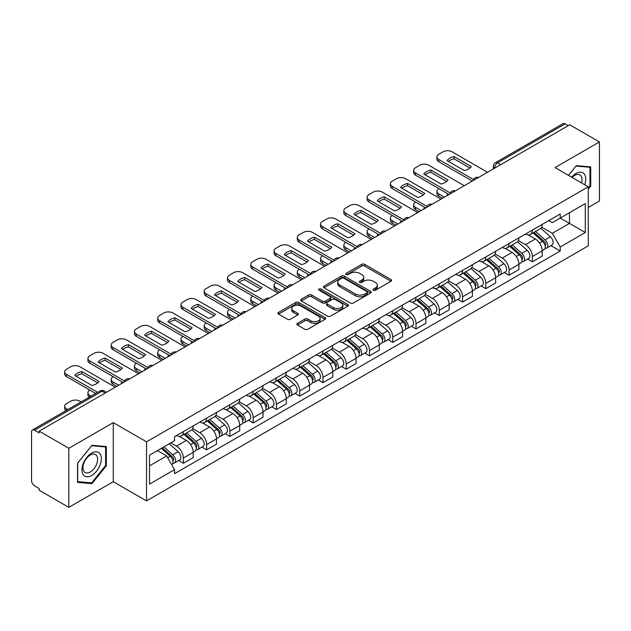 <?xml version="1.0" encoding="UTF-8"?>
<svg xmlns="http://www.w3.org/2000/svg" width="631" height="631" viewBox="0 0 631 631"><rect width="100%" height="100%" fill="white"/><g stroke="black" fill="none" stroke-linecap="round" stroke-linejoin="round"><path stroke-width="0.95" d="M373.402 290.228A1.451 0.836 0 0 0 375.453 290.228L391.007 281.252A2.067 1.199 0 0 0 391.614 280.401A2.067 1.199 0 0 0 391.007 279.557L364.663 264.35A2.067 1.199 0 0 0 361.729 264.35L346.174 273.326A1.451 0.836 0 0 0 345.756 273.917A1.451 0.836 0 0 0 346.174 274.509A1.451 0.836 0 0 0 348.225 274.509L350.237 273.349A6.625 3.825 0 0 1 359.607 273.349L361.808 274.611A6.625 3.825 0 0 1 363.748 277.317A6.625 3.825 0 0 1 361.808 280.022L359.788 281.189A1.451 0.836 0 0 0 359.37 281.781A1.451 0.836 0 0 0 359.788 282.373A1.451 0.836 0 0 0 361.839 282.373L363.85 281.205A6.625 3.825 0 0 1 373.221 281.205L375.421 282.475A6.625 3.825 0 0 1 377.362 285.18A6.625 3.825 0 0 1 375.421 287.886L373.402 289.045A1.451 0.836 0 0 0 372.984 289.637A1.451 0.836 0 0 0 373.402 290.228L373.402 289.045M297.469 323.34A2.067 1.199 0 0 0 296.862 324.184A2.067 1.199 0 0 0 297.469 325.028L304.86 329.295A2.067 1.199 0 0 0 307.786 329.295L325.06 319.325A2.067 1.199 0 0 0 325.667 318.481A2.067 1.199 0 0 0 325.06 317.63L298.715 302.423A2.067 1.199 0 0 0 295.789 302.423L278.516 312.392A2.067 1.199 0 0 0 277.908 313.236A2.067 1.199 0 0 0 278.516 314.08L287.444 319.239A2.067 1.199 0 0 0 290.37 319.239L297.761 314.972A2.067 1.199 0 0 0 298.368 314.128A2.067 1.199 0 0 0 297.761 313.284L293.336 310.72A5.537 3.194 0 0 1 291.711 308.464A5.537 3.194 0 0 1 295.127 305.507A5.537 3.194 0 0 1 301.168 306.201L318.513 316.218A5.537 3.194 0 0 1 320.13 318.481A5.537 3.194 0 0 1 316.715 321.431A5.537 3.194 0 0 1 310.681 320.737L307.786 319.073A2.067 1.199 0 0 0 304.86 319.073L297.469 323.34L297.469 325.028L304.86 320.793L304.86 319.073M146.534 441.826L113.272 422.628L68.834 448.286L39.154 431.154L569.769 124.804L599.45 141.936L555.012 167.594L588.266 186.8L146.534 441.826L146.534 500.896L588.266 245.861L588.266 186.8M350.386 303.014A2.067 1.199 0 0 0 353.313 303.014L370.586 293.036A2.067 1.199 0 0 0 371.194 292.192A2.067 1.199 0 0 0 370.586 291.348L344.242 276.133A2.067 1.199 0 0 0 341.308 276.133L324.034 286.111A2.067 1.199 0 0 0 323.435 286.955A2.067 1.199 0 0 0 324.034 287.799L350.386 303.014M319.57 290.544A1.451 0.836 0 0 1 321.037 290.749L321.037 289.022L347.823 304.489A2.067 1.199 0 0 1 348.43 305.333A2.067 1.199 0 0 1 347.823 306.185L330.549 316.155A2.067 1.199 0 0 1 327.623 316.155L301.271 300.94L301.271 299.252A2.067 1.199 0 0 0 300.671 300.096A2.067 1.199 0 0 0 301.271 300.94M301.271 299.252L308.669 294.985A2.067 1.199 0 0 1 311.596 294.985L322.283 301.153A2.067 1.199 0 0 0 325.21 301.153L330.116 298.321A2.067 1.199 0 0 0 330.715 297.477A2.067 1.199 0 0 0 330.116 296.633L318.986 290.205A1.451 0.836 0 0 1 318.56 289.613A1.451 0.836 0 0 1 319.46 288.84A1.451 0.836 0 0 1 321.037 289.022M68.834 448.286L68.834 507.356L39.154 490.216L39.154 488.497L34.531 485.831A4.22 2.437 -120 0 1 31.55 480.664L31.55 431.927A4.22 2.437 -120 0 1 32.426 429.995L99.982 390.991A4.22 2.437 60 0 1 102.088 391.204L34.531 430.208A4.22 2.437 -120 0 0 32.426 429.995M588.266 207.465L599.45 201.005L599.45 141.936M68.834 507.356L113.272 481.698L146.534 500.896M39.154 431.154L39.154 432.874L34.531 430.208M500.722 164.667L497.591 162.861A4.22 2.437 60 0 0 495.485 162.648L563.041 123.644A4.22 2.437 60 0 1 565.147 123.857L497.591 162.861A4.22 2.437 120 0 0 494.609 168.027L494.609 168.201M568.279 125.664L565.147 123.857M532.343 230.102A9.702 5.6 60 0 1 530.332 234.464L540.175 228.777A9.702 5.6 -120 0 0 542.179 224.423M518.374 240.553L525.481 244.654A9.702 5.6 60 0 1 532.343 256.541L542.179 250.854A9.702 5.6 -120 0 0 535.325 238.975L528.281 234.906M542.179 250.854L542.179 256.107L532.343 261.794L527.619 259.065M530.332 234.464A9.702 5.6 60 0 1 525.552 234.022M532.343 256.541L532.343 261.794M509.075 243.534A9.702 5.6 60 0 1 507.064 247.896L516.907 242.209A9.702 5.6 -120 0 0 518.919 237.855M504.358 272.497L509.075 275.226L518.919 269.54L518.919 264.286A9.702 5.6 -120 0 0 512.057 252.408L505.013 248.338M507.064 247.896A9.702 5.6 60 0 1 502.292 247.455M495.106 253.985L502.213 258.087A9.702 5.6 60 0 1 509.075 269.973L509.075 275.226M485.807 256.967A9.702 5.6 60 0 1 483.803 261.321L493.647 255.642A9.702 5.6 -120 0 0 495.65 251.288M481.09 285.93L485.807 288.659L495.65 282.972L495.65 277.719A9.702 5.6 -120 0 0 488.796 265.84L481.745 261.77M483.803 261.321A9.702 5.6 60 0 1 479.024 260.887M471.838 267.418L478.953 271.519A9.702 5.6 60 0 1 485.807 283.406L485.807 288.659M462.547 270.399A9.702 5.6 60 0 1 460.535 274.753L470.379 269.074A9.702 5.6 -120 0 0 472.39 264.72M457.83 299.362L462.547 302.083L472.39 296.404L472.39 291.151A9.702 5.6 -120 0 0 465.528 279.273L458.485 275.203M460.535 274.753A9.702 5.6 60 0 1 455.763 274.319M448.578 280.85L455.685 284.952A9.702 5.6 60 0 1 462.547 296.838L462.547 302.083M439.279 283.832A9.702 5.6 60 0 1 437.275 288.186L447.111 282.507A9.702 5.6 -120 0 0 449.122 278.153M434.562 312.795L439.279 315.516L449.122 309.837L449.122 304.584A9.702 5.6 -120 0 0 442.26 292.705L435.216 288.635M437.275 288.186A9.702 5.6 60 0 1 432.495 287.752M425.31 294.283L432.424 298.384A9.702 5.6 60 0 1 439.279 310.263L439.279 315.516M416.018 297.264A9.702 5.6 60 0 1 414.007 301.618L423.851 295.939A9.702 5.6 -120 0 0 425.862 291.585M411.294 326.227L416.018 328.948L425.862 323.269L425.862 318.016A9.702 5.6 -120 0 0 419 306.13L411.956 302.068M414.007 301.618A9.702 5.6 60 0 1 409.227 301.184M402.05 307.715L409.156 311.817A9.702 5.6 60 0 1 416.018 323.695L416.018 328.948M392.75 310.697A9.702 5.6 60 0 1 390.739 315.05L400.582 309.371A9.702 5.6 -120 0 0 402.594 305.018M388.033 339.659L392.75 342.381L402.594 336.702L402.594 331.449A9.702 5.6 -120 0 0 395.732 319.562L388.688 315.5M390.739 315.05A9.702 5.6 60 0 1 385.967 314.617M378.781 321.147L385.888 325.249A9.702 5.6 60 0 1 392.75 337.128L392.75 342.381M369.482 324.129A9.702 5.6 60 0 1 367.479 328.483L377.322 322.804A9.702 5.6 -120 0 0 379.326 318.442M364.765 353.092L369.49 355.813L379.326 350.134L379.326 344.881A9.702 5.6 -120 0 0 372.471 332.994L365.42 328.932M367.479 328.483A9.702 5.6 60 0 1 362.699 328.049M355.513 334.572L362.628 338.681A9.702 5.6 60 0 1 369.49 350.56L369.49 355.813M346.222 337.561A9.702 5.6 60 0 1 344.21 341.915L354.054 336.236A9.702 5.6 -120 0 0 356.065 331.874M341.505 366.524L346.222 369.245L356.065 363.566L356.065 358.313A9.702 5.6 -120 0 0 349.203 346.427L342.16 342.365M344.21 341.915A9.702 5.6 60 0 1 339.439 341.481M332.253 348.004L339.36 352.114A9.702 5.6 60 0 1 346.222 363.992L346.222 369.245M322.954 350.994A9.702 5.6 60 0 1 320.95 355.348L330.794 349.661A9.702 5.6 -120 0 0 332.797 345.307M318.237 379.957L322.954 382.678L332.797 376.999L332.797 371.746A9.702 5.6 -120 0 0 325.943 359.859L318.892 355.789M320.95 355.348A9.702 5.6 60 0 1 316.17 354.906M308.985 361.437L316.099 365.546A9.702 5.6 60 0 1 322.954 377.425L322.954 382.678M299.693 364.426A9.702 5.6 60 0 1 297.682 368.78L307.526 363.093A9.702 5.6 -120 0 0 309.537 358.739M294.969 393.381L299.693 396.11L309.537 390.423L309.537 385.178A9.702 5.6 -120 0 0 302.675 373.292L295.631 369.222M297.682 368.78A9.702 5.6 60 0 1 292.91 368.338M285.725 374.869L292.831 378.979A9.702 5.6 60 0 1 299.693 390.857L299.693 396.11M276.425 377.859A9.702 5.6 60 0 1 274.414 382.212L284.258 376.526A9.702 5.6 -120 0 0 286.269 372.172M271.709 406.814L276.425 409.543L286.269 403.856L286.269 398.603A9.702 5.6 -120 0 0 279.407 386.724L272.363 382.654M274.414 382.212A9.702 5.6 60 0 1 269.642 381.771M262.457 388.302L269.563 392.403A9.702 5.6 60 0 1 276.425 404.29L276.425 409.543M253.165 391.291A9.702 5.6 60 0 1 251.154 395.645L260.997 389.958A9.702 5.6 -120 0 0 263.001 385.604M248.44 420.246L253.165 422.975L263.009 417.288L263.009 412.035A9.702 5.6 -120 0 0 256.147 400.157L249.103 396.087M251.154 395.645A9.702 5.6 60 0 1 246.374 395.203M239.196 401.734L246.303 405.836A9.702 5.6 60 0 1 253.165 417.722L253.165 422.975M229.897 404.716A9.702 5.6 60 0 1 227.886 409.077L237.729 403.39A9.702 5.6 -120 0 0 239.741 399.037M225.18 433.678L229.897 436.407L239.741 430.721L239.741 425.468A9.702 5.6 -120 0 0 232.878 413.589L225.835 409.519M227.886 409.077A9.702 5.6 60 0 1 223.114 408.636M215.928 415.166L223.035 419.268A9.702 5.6 60 0 1 229.897 431.154L229.897 436.407M206.629 418.148A9.702 5.6 60 0 1 204.625 422.51L214.469 416.823A9.702 5.6 -120 0 0 216.472 412.469M201.912 447.111L206.629 449.84L216.472 444.153L216.472 438.9A9.702 5.6 -120 0 0 209.618 427.021L202.567 422.951M204.625 422.51A9.702 5.6 60 0 1 199.846 422.068M192.66 428.599L199.775 432.7A9.702 5.6 60 0 1 206.629 444.587L206.629 449.84M183.369 431.58A9.702 5.6 60 0 1 181.357 435.934L191.201 430.255A9.702 5.6 -120 0 0 193.212 425.901M178.652 460.543L183.369 463.272L193.212 457.585L193.212 452.332A9.702 5.6 -120 0 0 186.35 440.454L179.307 436.384M181.357 435.934A9.702 5.6 60 0 1 176.585 435.5M170.843 442.859L176.506 446.133A9.702 5.6 60 0 1 183.369 458.019L183.369 463.272M548.82 220.59L552.322 222.617L585.284 203.584L569.477 212.71L569.477 223.39L552.322 233.289L541.635 227.121M149.515 465.852L166.663 455.953L174.566 469.638L149.515 484.103L149.515 455.172L174.566 440.706L174.566 436.66L560.225 214.004L560.225 218.05L585.284 232.516L560.225 246.981L552.322 233.289M585.284 203.584L585.284 232.516M174.566 469.638L174.566 473.684L560.225 251.028L560.225 246.981M588.266 189.166L590.726 186.106L590.726 166.915L576.332 165.63L568.492 175.379M113.272 422.628L113.272 481.698M77.558 482.376L91.952 483.661L106.339 465.757L106.339 446.574L91.952 445.289L77.558 463.186L77.558 482.376M166.663 455.953L157.419 450.613M550.887 245.633L560.225 251.028M589.977 185.672L590.726 186.106M90.43 482.786L91.952 483.661M105.598 465.331L106.339 465.757M373.986 290.434L375.421 289.605A6.625 3.825 0 0 0 377.362 286.9L377.362 285.18M363.748 277.317L363.748 279.044A6.625 3.825 0 0 1 361.808 281.749L360.372 282.578M390.983 281.268L364.663 266.069A2.067 1.199 0 0 0 361.729 266.069L346.758 274.714M370.563 293.052L344.242 277.861A2.067 1.199 0 0 0 341.308 277.861L324.066 287.815M366.926 292.784A1.451 0.836 0 0 0 367.352 292.192A1.451 0.836 0 0 0 366.926 291.601L343.8 278.247A1.451 0.836 0 0 0 341.75 278.247L339.628 279.478A6.625 3.825 0 0 0 337.688 282.175A6.625 3.825 0 0 0 339.628 284.881L355.434 294.014A6.625 3.825 0 0 0 364.805 294.014L366.926 292.784L366.926 294.511A1.451 0.836 0 0 0 367.352 293.92L367.352 292.192M337.688 282.175L337.688 283.903A6.625 3.825 0 0 0 339.628 286.608L339.628 284.881M366.926 294.511L364.805 295.734A6.625 3.825 0 0 1 355.434 295.734L339.628 286.608M301.303 300.955L308.669 296.704L308.669 294.985M330.715 297.477L330.715 299.197A2.067 1.199 0 0 1 330.116 300.04L325.21 302.872A2.067 1.199 0 0 1 322.283 302.872L311.596 296.704A2.067 1.199 0 0 0 308.669 296.704M321.037 290.749L347.799 306.201M333.373 307.557A5.537 3.194 0 0 0 339.407 308.251A5.537 3.194 0 0 0 342.822 305.294A5.537 3.194 0 0 0 341.197 303.03L335.093 299.504A2.067 1.199 0 0 0 332.158 299.504L327.26 302.336A2.067 1.199 0 0 0 326.653 303.18A2.067 1.199 0 0 0 327.26 304.024L333.373 307.557L333.373 309.277A5.537 3.194 0 0 0 339.407 309.971A5.537 3.194 0 0 0 342.822 307.013L342.822 305.294M326.653 303.18L326.653 304.899A2.067 1.199 0 0 0 327.26 305.751L327.26 304.024M333.373 309.277L327.26 305.751M320.13 318.481L320.13 320.201A5.537 3.194 0 0 1 316.715 323.151A5.537 3.194 0 0 1 310.681 322.465L307.786 320.793A2.067 1.199 0 0 0 304.86 320.793M291.711 308.464L291.711 310.184A5.537 3.194 0 0 0 293.336 312.448L293.336 310.72M297.761 313.284L297.761 314.972L293.336 312.448M325.06 317.63L325.06 319.325L298.715 304.142A2.067 1.199 0 0 0 295.789 304.142L278.539 314.096M533.014 232.91L542.494 241.373A5.269 3.045 60 0 1 544.151 249.521L542.179 250.657M447.56 195.365L447.048 195.074A13.18 7.611 -0 0 1 448.073 193.938M533.266 233.139L537.722 235.71M438.908 188.645L438.758 188.732A6.326 3.652 -0 0 0 436.904 191.319A6.326 3.652 -0 0 0 438.758 193.898L444.429 197.172M533.968 232.358L544.521 241.776A2.532 1.459 60 0 1 545.31 245.688A2.532 1.459 60 0 1 545.081 245.774M535.545 231.451L545.026 239.906A5.269 3.045 60 0 1 546.683 248.062A5.269 3.045 60 0 1 545.089 248.228M540.83 228.272L550.398 236.806A5.269 3.045 60 0 1 552.054 244.962L546.683 248.062M442.489 198.292L438.758 196.138A6.326 3.652 180 0 1 436.904 193.559L436.904 191.319M469.945 167.996L454.06 158.823A13.18 7.611 180 0 0 448.436 161.433M472.311 181.073L438.758 161.702A6.326 3.652 180 0 1 436.904 159.115L436.904 156.874A6.326 3.652 -0 0 0 438.758 159.462L438.758 161.702M454.06 156.583A13.18 7.611 180 0 0 447.048 160.629L464.321 170.599A13.18 7.611 180 0 0 471.333 166.552L454.06 156.583L454.06 158.823M487.526 172.287L452.033 151.795A6.326 3.652 -0 0 0 443.08 151.795L438.758 154.295A6.326 3.652 -0 0 0 436.904 156.874M473.55 179.543L438.758 159.462M509.745 246.342L519.226 254.806A5.269 3.045 60 0 1 520.883 262.953L518.919 264.089M424.292 208.798L423.787 208.498A13.18 7.611 -0 0 1 424.813 207.37M509.998 246.571L514.462 249.142M415.64 202.078L415.498 202.165A6.326 3.652 -0 0 0 413.644 204.752A6.326 3.652 -0 0 0 415.498 207.331L421.161 210.604M510.708 245.79L521.253 255.208A2.532 1.459 60 0 1 522.05 259.12A2.532 1.459 60 0 1 521.813 259.207M512.285 244.883L521.766 253.339A5.269 3.045 60 0 1 523.414 261.494A5.269 3.045 60 0 1 521.829 261.66M517.57 241.705L527.13 250.239A5.269 3.045 60 0 1 528.786 258.394L523.414 261.494M419.221 211.724L415.498 209.571A6.326 3.652 180 0 1 413.644 206.992L413.644 204.752M486.485 259.775L495.966 268.238A5.269 3.045 60 0 1 497.614 276.386L495.65 277.522M401.024 222.23L400.519 221.931A13.18 7.611 -0 0 1 401.545 220.803M486.738 260.004L491.194 262.575M392.379 215.51L392.23 215.597A6.326 3.652 -0 0 0 390.376 218.184A6.326 3.652 -0 0 0 392.23 220.763L397.893 224.037M487.44 259.223L497.985 268.64A2.532 1.459 60 0 1 498.782 272.553A2.532 1.459 60 0 1 498.553 272.639M489.017 258.316L498.498 266.771A5.269 3.045 60 0 1 500.154 274.927A5.269 3.045 60 0 1 498.561 275.092M494.302 255.137L503.869 263.671A5.269 3.045 60 0 1 505.526 271.827L500.154 274.927M395.96 225.157L392.23 223.003A6.326 3.652 180 0 1 390.376 220.416L390.376 218.184M584.677 184.725A13.708 7.911 120 0 0 584.432 174.203A13.708 7.911 120 0 0 571.647 177.201M581.537 182.911A10.38 5.994 120 0 0 581.033 175.954A10.38 5.994 120 0 0 579.865 174.874A10.38 5.994 120 0 0 572.065 177.445M568.523 175.402L576.04 166.056L589.977 167.294L589.977 185.893L588.266 188.022M589.054 166.765L589.977 167.294M100.045 453.855A13.708 7.911 120 0 0 86.802 457.404A13.708 7.911 120 0 0 83.253 474.749A13.708 7.911 120 0 0 96.496 471.199A13.708 7.911 120 0 0 100.045 453.855M96.646 455.614A10.38 5.994 120 0 0 95.478 454.525A10.38 5.994 120 0 0 85.824 459.376A10.38 5.994 120 0 0 83.939 471.42A10.38 5.994 120 0 0 85.098 472.509A10.38 5.994 120 0 0 94.76 467.658A10.38 5.994 120 0 0 96.646 455.614M91.653 482.896L77.708 481.65L77.708 463.059L91.653 445.707L105.598 446.953L105.598 465.544L91.653 482.896M104.667 446.425L105.598 446.953M446.677 181.428L430.792 172.255A13.18 7.611 180 0 0 425.168 174.858M449.051 194.506L415.498 175.126A6.326 3.652 180 0 1 413.644 172.547L413.644 170.307A6.326 3.652 -0 0 0 415.498 172.894L415.498 175.126M430.792 170.015A13.18 7.611 180 0 0 423.787 174.061L441.061 184.031A13.18 7.611 180 0 0 448.065 179.985L430.792 170.015L430.792 172.255M464.258 185.719L428.764 165.227A6.326 3.652 -0 0 0 419.82 165.227L415.498 167.728A6.326 3.652 -0 0 0 413.644 170.307M450.282 192.976L415.498 172.894M423.417 194.853L407.531 185.688A13.18 7.611 180 0 0 401.908 188.29M425.783 207.938L392.23 188.559A6.326 3.652 180 0 1 390.376 185.979L390.376 183.739A6.326 3.652 -0 0 0 392.23 186.326L392.23 188.559M407.531 183.447A13.18 7.611 180 0 0 400.519 187.494L417.793 197.464A13.18 7.611 180 0 0 424.805 193.417L407.531 183.447L407.531 185.688M440.998 199.151L405.504 178.66A6.326 3.652 -0 0 0 396.552 178.66L392.23 181.16A6.326 3.652 -0 0 0 390.376 183.739M427.021 206.408L392.23 186.326M463.217 273.207L472.698 281.671A5.269 3.045 60 0 1 474.354 289.818L472.382 290.954M377.764 235.663L377.251 235.363A13.18 7.611 -0 0 1 378.284 234.235M463.469 273.428L467.934 276.007M369.111 228.943L368.961 229.029A6.326 3.652 -0 0 0 367.108 231.616A6.326 3.652 -0 0 0 368.961 234.196L374.633 237.469M464.171 272.655L474.725 282.065A2.532 1.459 60 0 1 475.522 285.985A2.532 1.459 60 0 1 475.285 286.072M465.757 271.74L475.23 280.203A5.269 3.045 60 0 1 476.886 288.359A5.269 3.045 60 0 1 475.293 288.525M471.041 268.569L480.601 277.104A5.269 3.045 60 0 1 482.258 285.259L476.886 288.359M372.692 238.589L368.961 236.436A6.326 3.652 180 0 1 367.108 233.849L367.108 231.616M439.957 286.64L449.43 295.095A5.269 3.045 60 0 1 451.086 303.251L449.122 304.387M354.496 249.087L353.991 248.795A13.18 7.611 -0 0 1 355.016 247.667M440.201 286.86L444.666 289.44M345.851 242.375L345.701 242.462A6.326 3.652 -0 0 0 343.848 245.041A6.326 3.652 -0 0 0 345.701 247.628L351.364 250.901M440.911 286.088L451.457 295.497A2.532 1.459 60 0 1 452.253 299.417A2.532 1.459 60 0 1 452.025 299.504M442.489 285.173L451.97 293.636A5.269 3.045 60 0 1 453.626 301.792A5.269 3.045 60 0 1 452.033 301.957M447.773 282.002L457.341 290.536A5.269 3.045 60 0 1 458.989 298.692L453.626 301.792M349.424 252.021L345.701 249.868A6.326 3.652 180 0 1 343.848 247.281L343.848 245.041M416.689 300.072L426.17 308.527A5.269 3.045 60 0 1 427.826 316.683L425.854 317.819M331.236 262.52L330.723 262.228A13.18 7.611 -0 0 1 331.748 261.1M416.941 300.293L421.405 302.872M322.583 255.807L322.433 255.894A6.326 3.652 -0 0 0 320.58 258.473A6.326 3.652 -0 0 0 322.433 261.06L328.104 264.334M417.643 299.52L428.197 308.93A2.532 1.459 60 0 1 428.985 312.842A2.532 1.459 60 0 1 428.757 312.937M419.221 298.605L428.701 307.068A5.269 3.045 60 0 1 430.358 315.224A5.269 3.045 60 0 1 428.764 315.39M424.513 295.434L434.073 303.968A5.269 3.045 60 0 1 435.729 312.124L430.358 315.224M326.164 265.454L322.433 263.301A6.326 3.652 180 0 1 320.58 260.713L320.58 258.473M400.149 208.285L384.263 199.12A13.18 7.611 180 0 0 378.639 201.723M402.523 221.363L368.961 201.991A6.326 3.652 180 0 1 367.108 199.412L367.108 197.172A6.326 3.652 -0 0 0 368.961 199.751L368.961 201.991M384.263 196.88A13.18 7.611 180 0 0 377.251 200.926L394.525 210.896A13.18 7.611 180 0 0 401.537 206.85L384.263 196.88L384.263 199.12M417.73 212.584L382.236 192.092A6.326 3.652 -0 0 0 373.292 192.092L368.961 194.593A6.326 3.652 -0 0 0 367.108 197.172M403.753 219.84L368.961 199.751M376.888 221.718L360.995 212.544A13.18 7.611 180 0 0 355.379 215.155M379.255 234.795L345.701 215.423A6.326 3.652 180 0 1 343.848 212.844L343.848 210.604A6.326 3.652 -0 0 0 345.701 213.183L345.701 215.423M360.995 210.312A13.18 7.611 180 0 0 353.991 214.359L371.265 224.328A13.18 7.611 180 0 0 378.269 220.282L360.995 210.312L360.995 212.544M394.47 226.016L358.976 205.525A6.326 3.652 -0 0 0 350.024 205.525L345.701 208.017A6.326 3.652 -0 0 0 343.848 210.604M380.493 233.273L345.701 213.183M353.62 235.15L337.735 225.977A13.18 7.611 180 0 0 332.111 228.588M355.987 248.228L322.433 228.856A6.326 3.652 180 0 1 320.58 226.277L320.58 224.037A6.326 3.652 -0 0 0 322.433 226.616L322.433 228.856M337.735 223.745A13.18 7.611 180 0 0 330.723 227.791L347.996 237.761A13.18 7.611 180 0 0 355.008 233.715L337.735 223.745L337.735 225.977M371.202 239.449L335.708 218.957A6.326 3.652 -0 0 0 326.763 218.957L322.433 221.449A6.326 3.652 -0 0 0 320.58 224.037M357.225 246.705L322.433 226.616M393.421 313.504L402.901 321.96A5.269 3.045 60 0 1 404.558 330.116L402.594 331.251M307.967 275.952L307.463 275.66A13.18 7.611 -0 0 1 308.488 274.532M393.673 313.725L398.137 316.305M299.323 269.24L299.173 269.327A6.326 3.652 -0 0 0 297.319 271.906A6.326 3.652 -0 0 0 299.173 274.493L304.836 277.766M394.383 312.952L404.928 322.362A2.532 1.459 60 0 1 405.725 326.274A2.532 1.459 60 0 1 405.496 326.369M395.96 312.037L405.441 320.501A5.269 3.045 60 0 1 407.098 328.648A5.269 3.045 60 0 1 405.504 328.822M401.245 308.867L410.805 317.401A5.269 3.045 60 0 1 412.461 325.549L407.098 328.648M302.896 278.878L299.173 276.733A6.326 3.652 180 0 1 297.319 274.146L297.319 271.906M330.352 248.582L314.467 239.409A13.18 7.611 180 0 0 308.851 242.02M332.726 261.66L299.173 242.288A6.326 3.652 180 0 1 297.319 239.709L297.319 237.469A6.326 3.652 -0 0 0 299.173 240.048L299.173 242.288M314.467 237.177A13.18 7.611 180 0 0 307.463 241.223L324.736 251.193A13.18 7.611 180 0 0 331.74 247.147L314.467 237.177L314.467 239.409M347.933 252.881L312.44 232.389A6.326 3.652 -0 0 0 303.495 232.389L299.173 234.882A6.326 3.652 -0 0 0 297.319 237.469M333.965 260.138L299.173 240.048M370.16 326.937L379.641 335.392A5.269 3.045 60 0 1 381.298 343.548L379.326 344.684M284.707 289.384L284.195 289.093A13.18 7.611 -0 0 1 285.22 287.965M370.413 327.158L374.869 329.737M276.055 282.672L275.905 282.759A6.326 3.652 -0 0 0 274.051 285.338A6.326 3.652 -0 0 0 275.905 287.925L281.568 291.191M371.115 326.385L381.66 335.795A2.532 1.459 60 0 1 382.457 339.707A2.532 1.459 60 0 1 382.228 339.801M372.692 325.47L382.173 333.933A5.269 3.045 60 0 1 383.829 342.081A5.269 3.045 60 0 1 382.236 342.254M377.977 322.299L387.544 330.833A5.269 3.045 60 0 1 389.201 338.981L383.829 342.081M279.636 292.311L275.905 290.165A6.326 3.652 180 0 1 274.051 287.578L274.051 285.338M307.092 262.015L291.206 252.842A13.18 7.611 180 0 0 285.583 255.452M309.458 275.092L275.905 255.721A6.326 3.652 180 0 1 274.051 253.141L274.051 250.901A6.326 3.652 -0 0 0 275.905 253.481L275.905 255.721M291.206 250.602A13.18 7.611 180 0 0 284.195 254.648L301.468 264.626A13.18 7.611 180 0 0 308.48 260.579L291.206 250.602L291.206 252.842M324.673 266.314L289.179 245.822A6.326 3.652 -0 0 0 280.227 245.822L275.905 248.314A6.326 3.652 -0 0 0 274.051 250.901M310.697 273.57L275.905 253.481M346.892 340.369L356.373 348.825A5.269 3.045 60 0 1 358.029 356.98L356.065 358.116M261.439 302.817L260.926 302.525A13.18 7.611 -0 0 1 261.96 301.397M347.145 340.59L351.609 343.169M252.786 296.105L252.637 296.191A6.326 3.652 -0 0 0 250.791 298.771A6.326 3.652 -0 0 0 252.637 301.358L258.308 304.623M347.855 339.817L358.4 349.227A2.532 1.459 60 0 1 359.197 353.139A2.532 1.459 60 0 1 358.96 353.234M349.432 338.902L358.913 347.365A5.269 3.045 60 0 1 360.561 355.513A5.269 3.045 60 0 1 358.976 355.687M354.717 335.731L364.276 344.266A5.269 3.045 60 0 1 365.933 352.413L360.561 355.513M256.367 305.743L252.637 303.59A6.326 3.652 180 0 1 250.791 301.011L250.791 298.771M283.824 275.447L267.938 266.274A13.18 7.611 180 0 0 262.315 268.885M286.198 288.525L252.637 269.153A6.326 3.652 180 0 1 250.791 266.566L250.791 264.334A6.326 3.652 -0 0 0 252.637 266.913L252.637 269.153M267.938 264.034A13.18 7.611 180 0 0 260.926 268.08L278.2 278.058A13.18 7.611 180 0 0 285.212 274.012L267.938 264.034L267.938 266.274M301.405 279.746L265.911 259.254A6.326 3.652 -0 0 0 256.967 259.254L252.637 261.747A6.326 3.652 -0 0 0 250.791 264.334M287.428 287.002L252.637 266.913M323.632 353.802L333.113 362.257A5.269 3.045 60 0 1 334.761 370.413L332.797 371.549M238.171 316.249L237.666 315.957A13.18 7.611 -0 0 1 238.692 314.83M323.877 354.023L328.341 356.602M229.526 309.537L229.376 309.624A6.326 3.652 -0 0 0 227.523 312.203A6.326 3.652 -0 0 0 229.376 314.79L235.04 318.056M324.586 353.25L335.132 362.659A2.532 1.459 60 0 1 335.929 366.572A2.532 1.459 60 0 1 335.7 366.666M326.164 352.335L335.645 360.798A5.269 3.045 60 0 1 337.301 368.946A5.269 3.045 60 0 1 335.708 369.119M331.449 349.164L341.016 357.698A5.269 3.045 60 0 1 342.672 365.846L337.301 368.946M233.099 319.176L229.376 317.022A6.326 3.652 180 0 1 227.523 314.443L227.523 312.203M260.564 288.88L244.678 279.707A13.18 7.611 180 0 0 239.054 282.317M262.93 301.957L229.376 282.585A6.326 3.652 180 0 1 227.523 279.998L227.523 277.766A6.326 3.652 -0 0 0 229.376 280.345L229.376 282.585M244.678 277.466A13.18 7.611 180 0 0 237.666 281.513L254.94 291.49A13.18 7.611 180 0 0 261.952 287.444L244.678 277.466L244.678 279.707M278.145 293.178L242.651 272.679A6.326 3.652 -0 0 0 233.699 272.679L229.376 275.179A6.326 3.652 -0 0 0 227.523 277.766M264.168 300.435L229.376 280.345M300.364 367.234L309.845 375.69A5.269 3.045 60 0 1 311.501 383.845L309.529 384.981M214.911 329.682L214.398 329.39A13.18 7.611 -0 0 1 215.431 328.262M300.616 367.455L305.081 370.034M206.258 322.969L206.108 323.056A6.326 3.652 -0 0 0 204.255 325.635A6.326 3.652 -0 0 0 206.108 328.215L211.779 331.488M301.318 366.682L311.872 376.092A2.532 1.459 60 0 1 312.66 380.004A2.532 1.459 60 0 1 312.432 380.099M302.904 365.767L312.377 374.222A5.269 3.045 60 0 1 314.033 382.378A5.269 3.045 60 0 1 312.44 382.552M308.188 362.596L317.748 371.123A5.269 3.045 60 0 1 319.404 379.278L314.033 382.378M209.839 332.608L206.108 330.455A6.326 3.652 180 0 1 204.255 327.875L204.255 325.635M237.295 302.312L221.41 293.139A13.18 7.611 180 0 0 215.786 295.75M239.662 315.39L206.108 296.018A6.326 3.652 180 0 1 204.255 293.431L204.255 291.191A6.326 3.652 -0 0 0 206.108 293.778L206.108 296.018M221.41 290.899A13.18 7.611 180 0 0 214.398 294.945L231.672 304.923A13.18 7.611 180 0 0 238.684 300.877L221.41 290.899L221.41 293.139M254.877 306.603L219.383 286.111A6.326 3.652 -0 0 0 210.439 286.111L206.108 288.612A6.326 3.652 -0 0 0 204.255 291.191M240.9 313.867L206.108 293.778M277.104 380.659L286.577 389.122A5.269 3.045 60 0 1 288.233 397.278L286.269 398.413M191.643 343.114L191.138 342.822A13.18 7.611 -0 0 1 192.163 341.694M277.348 380.887L281.812 383.459M182.998 336.394L182.848 336.481A6.326 3.652 -0 0 0 180.994 339.068A6.326 3.652 -0 0 0 182.848 341.647L188.511 344.92M278.058 380.107L288.604 389.524A2.532 1.459 60 0 1 289.4 393.436A2.532 1.459 60 0 1 289.172 393.531M279.636 379.199L289.116 387.655A5.269 3.045 60 0 1 290.773 395.811A5.269 3.045 60 0 1 289.179 395.984M284.92 376.029L294.488 384.555A5.269 3.045 60 0 1 296.136 392.711L290.773 395.811M186.571 346.04L182.848 343.887A6.326 3.652 180 0 1 180.994 341.308L180.994 339.068M214.035 315.745L198.142 306.571A13.18 7.611 180 0 0 192.526 309.182M216.401 328.822L182.848 309.45A6.326 3.652 180 0 1 180.994 306.863L180.994 304.623A6.326 3.652 -0 0 0 182.848 307.21L182.848 309.45M198.142 304.331A13.18 7.611 180 0 0 191.138 308.378L208.411 318.355A13.18 7.611 180 0 0 215.416 314.309L198.142 304.331L198.142 306.571M231.609 320.035L196.115 299.544A6.326 3.652 -0 0 0 187.17 299.544L182.848 302.044A6.326 3.652 -0 0 0 180.994 304.623M217.64 327.3L182.848 307.21M253.836 394.091L263.316 402.554A5.269 3.045 60 0 1 264.973 410.71L263.001 411.846M168.382 356.547L167.87 356.255A13.18 7.611 -0 0 1 168.895 355.119M254.088 394.32L258.552 396.891M159.73 349.826L159.58 349.913A6.326 3.652 -0 0 0 157.726 352.5A6.326 3.652 -0 0 0 159.58 355.079L165.251 358.353M254.79 393.539L265.343 402.957A2.532 1.459 60 0 1 266.132 406.869A2.532 1.459 60 0 1 265.903 406.963M256.367 392.632L265.848 401.087A5.269 3.045 60 0 1 267.505 409.243A5.269 3.045 60 0 1 265.911 409.409M261.66 389.453L271.22 397.987A5.269 3.045 60 0 1 272.876 406.143L267.505 409.243M163.311 359.473L159.58 357.32A6.326 3.652 180 0 1 157.726 354.74L157.726 352.5M190.767 329.177L174.882 320.004A13.18 7.611 180 0 0 169.258 322.615M193.133 342.254L159.58 322.883A6.326 3.652 180 0 1 157.726 320.296L157.726 318.056A6.326 3.652 -0 0 0 159.58 320.643L159.58 322.883M174.882 317.764A13.18 7.611 180 0 0 167.87 321.81L185.143 331.788A13.18 7.611 180 0 0 192.155 327.734L174.882 317.764L174.882 320.004M208.348 333.468L172.855 312.976A6.326 3.652 -0 0 0 163.902 312.976L159.58 315.476A6.326 3.652 -0 0 0 157.726 318.056M194.372 340.724L159.58 320.643M230.567 407.523L240.048 415.987A5.269 3.045 60 0 1 241.705 424.135L239.741 425.27M145.114 369.979L144.609 369.687A13.18 7.611 -0 0 1 145.635 368.551M230.82 407.752L235.284 410.324M136.47 363.259L136.32 363.346A6.326 3.652 -0 0 0 134.466 365.933A6.326 3.652 -0 0 0 136.32 368.512L141.983 371.785M231.53 406.971L242.075 416.389A2.532 1.459 60 0 1 242.872 420.301A2.532 1.459 60 0 1 242.635 420.388M233.107 406.064L242.588 414.52A5.269 3.045 60 0 1 244.244 422.675A5.269 3.045 60 0 1 242.651 422.841M238.392 402.886L247.951 411.42A5.269 3.045 60 0 1 249.608 419.576L244.244 422.675M140.043 372.905L136.32 370.752A6.326 3.652 180 0 1 134.466 368.173L134.466 365.933M167.499 342.609L151.614 333.436A13.18 7.611 180 0 0 145.99 336.047M169.873 355.687L136.32 336.315A6.326 3.652 180 0 1 134.466 333.728L134.466 331.488A6.326 3.652 -0 0 0 136.32 334.075L136.32 336.315M151.614 331.196A13.18 7.611 180 0 0 144.609 335.242L161.883 345.212A13.18 7.611 180 0 0 168.887 341.166L151.614 331.196L151.614 333.436M185.08 346.9L149.586 326.408A6.326 3.652 -0 0 0 140.642 326.408L136.32 328.909A6.326 3.652 -0 0 0 134.466 331.488M171.104 354.157L136.32 334.075M207.307 420.956L216.788 429.419A5.269 3.045 60 0 1 218.444 437.567L216.472 438.703M121.846 383.411L121.341 383.112A13.18 7.611 -0 0 1 122.367 381.984M207.56 421.185L212.016 423.756M113.201 376.691L113.052 376.778A6.326 3.652 -0 0 0 111.198 379.365A6.326 3.652 -0 0 0 113.052 381.944L118.715 385.218M208.262 420.404L218.807 429.821A2.532 1.459 60 0 1 219.604 433.734A2.532 1.459 60 0 1 219.375 433.82M209.839 419.497L219.32 427.952A5.269 3.045 60 0 1 220.976 436.108A5.269 3.045 60 0 1 219.383 436.273M215.124 416.318L224.691 424.852A5.269 3.045 60 0 1 226.348 433.008L220.976 436.108M116.782 386.338L113.052 384.184A6.326 3.652 180 0 1 111.198 381.605L111.198 379.365M144.239 356.042L128.353 346.869A13.18 7.611 180 0 0 122.729 349.479M146.605 369.119L113.052 349.74A6.326 3.652 180 0 1 111.198 347.16L111.198 344.92A6.326 3.652 -0 0 0 113.052 347.507L113.052 349.74M128.353 344.629A13.18 7.611 180 0 0 121.341 348.675L138.615 358.645A13.18 7.611 180 0 0 145.627 354.598L128.353 344.629L128.353 346.869M161.82 360.333L126.326 339.841A6.326 3.652 -0 0 0 117.374 339.841L113.052 342.341A6.326 3.652 -0 0 0 111.198 344.92M147.843 367.589L113.052 347.507M184.039 434.388L193.52 442.852A5.269 3.045 60 0 1 195.176 450.999L193.212 452.135M184.291 434.617L188.756 437.188M89.933 390.124L89.783 390.21A6.326 3.652 -0 0 0 87.93 392.797A6.326 3.652 -0 0 0 89.783 395.377L91.085 396.126M184.993 433.836L195.547 443.254A2.532 1.459 60 0 1 196.344 447.166A2.532 1.459 60 0 1 196.107 447.253M186.579 432.929L196.06 441.385A5.269 3.045 60 0 1 197.708 449.54A5.269 3.045 60 0 1 196.115 449.706M191.863 429.75L201.423 438.285A5.269 3.045 60 0 1 203.079 446.44L197.708 449.54M89.192 397.222A6.326 3.652 180 0 1 87.93 395.03L87.93 392.797M120.971 369.474L105.085 360.301A13.18 7.611 180 0 0 99.461 362.904M123.345 382.552L89.783 363.172A6.326 3.652 180 0 1 87.93 360.593L87.93 358.353A6.326 3.652 -0 0 0 89.783 360.94L89.783 363.172M105.085 358.061A13.18 7.611 180 0 0 98.073 362.107L115.347 372.077A13.18 7.611 180 0 0 122.359 368.031L105.085 358.061L105.085 360.301M138.552 373.765L103.058 353.273A6.326 3.652 -0 0 0 94.114 353.273L89.783 355.774A6.326 3.652 -0 0 0 87.93 358.353M124.575 381.021L89.783 360.94M161.355 448.341L170.26 456.284A5.269 3.045 60 0 1 171.908 464.432L171.648 464.582M161.441 448.286L165.488 450.621M81.091 401.9L79.798 401.142A6.326 3.652 -0 0 0 70.846 401.142L66.523 403.643A6.326 3.652 -0 0 0 64.67 406.23A6.326 3.652 -0 0 0 66.523 408.809L67.825 409.558M162.309 447.789L172.279 456.678A2.532 1.459 60 0 1 173.075 460.598A2.532 1.459 60 0 1 172.847 460.685M163.894 446.874L172.791 454.817A5.269 3.045 60 0 1 174.448 462.973A5.269 3.045 60 0 1 172.855 463.138M169.258 443.774L178.163 451.717A5.269 3.045 60 0 1 179.811 459.873L174.448 462.973M65.932 410.655A6.326 3.652 180 0 1 64.67 408.462L64.67 406.23M97.71 382.899L81.817 373.733A13.18 7.611 180 0 0 76.201 376.336M95.707 393.46L66.523 376.604A6.326 3.652 180 0 1 64.67 374.025L64.67 371.785A6.326 3.652 -0 0 0 66.523 374.372L66.523 376.604M81.817 371.493A13.18 7.611 180 0 0 74.813 375.54L92.087 385.509A13.18 7.611 180 0 0 99.091 381.463L81.817 371.493L81.817 373.733M115.292 387.197L79.798 366.706A6.326 3.652 -0 0 0 70.846 366.706L66.523 369.206A6.326 3.652 -0 0 0 64.67 371.785M97.647 392.34L66.523 374.372M494.759 168.114L494.609 168.027A4.22 2.437 0 0 1 493.371 166.308L493.371 168.911M206.629 444.587L216.472 438.9M229.897 431.154L239.741 425.468M253.165 417.722L263.009 412.035M276.425 404.29L286.269 398.603M299.693 390.857L309.537 385.178M322.954 377.425L332.797 371.746M346.222 363.992L356.065 358.313M369.49 350.56L379.326 344.881M392.75 337.128L402.594 331.449M416.018 323.695L425.862 318.016M439.279 310.263L449.122 304.584M462.547 296.838L472.39 291.151M485.807 283.406L495.65 277.719M509.075 269.973L518.919 264.286M183.369 458.019L193.212 452.332M176.506 446.133L186.35 440.454M199.775 432.7L209.618 427.021M223.035 419.268L232.878 413.589M246.303 405.836L256.147 400.157M269.563 392.403L279.407 386.724M292.831 378.979L302.675 373.292M316.099 365.546L325.943 359.859M339.36 352.114L349.203 346.427M362.628 338.681L372.471 332.994M385.888 325.249L395.732 319.562M409.156 311.817L419 306.13M432.424 298.384L442.26 292.705M455.685 284.952L465.528 279.273M478.953 271.519L488.796 265.84M502.213 258.087L512.057 252.408M525.481 244.654L535.325 238.975M478.243 177.65A4.22 2.437 120 0 0 476.381 178.723M454.975 191.083A4.22 2.437 120 0 0 453.113 192.155M431.714 204.515A4.22 2.437 120 0 0 429.845 205.588M408.446 217.947A4.22 2.437 120 0 0 406.585 219.02M385.178 231.372A4.22 2.437 120 0 0 383.317 232.453M361.918 244.804A4.22 2.437 120 0 0 360.056 245.885M338.65 258.237A4.22 2.437 120 0 0 336.788 259.317M315.39 271.669A4.22 2.437 120 0 0 313.528 272.75M292.121 285.102A4.22 2.437 120 0 0 290.26 286.182M268.861 298.534A4.22 2.437 120 0 0 266.992 299.607M245.593 311.966A4.22 2.437 120 0 0 243.732 313.039M222.325 325.399A4.22 2.437 120 0 0 220.464 326.472M199.065 338.831A4.22 2.437 120 0 0 197.203 339.904M175.797 352.264A4.22 2.437 120 0 0 173.935 353.336M152.536 365.696A4.22 2.437 120 0 0 150.675 366.769M129.268 379.128A4.22 2.437 120 0 0 127.407 380.201M105.219 393.01L102.088 391.204A4.22 2.437 120 0 1 104.202 390.991A4.22 4.22 0 0 0 99.982 390.991M375.421 289.605L375.421 287.886M359.788 282.373L359.788 281.189M361.808 281.749L361.808 280.022M346.174 274.509L346.174 273.326M361.729 266.069L361.729 264.35M364.663 266.069L364.663 264.35M391.007 281.252L391.007 279.557M324.034 287.799L324.034 286.111M341.308 277.861L341.308 276.133M344.242 277.861L344.242 276.133M370.586 293.036L370.586 291.348M355.434 295.734L355.434 294.014M364.805 295.734L364.805 294.014M311.596 296.704L311.596 294.985M322.283 302.872L322.283 301.153M325.21 302.872L325.21 301.153M330.116 300.04L330.116 298.321M347.823 306.185L347.823 304.489M307.786 320.793L307.786 319.073M310.681 322.465L310.681 320.737M278.516 314.08L278.516 312.392M295.789 304.142L295.789 302.423M298.715 304.142L298.715 302.423M542.494 241.373L539.537 243.077M545.839 244.528L544.884 245.08M550.398 236.806L545.026 239.906M438.758 196.138L438.758 193.898M519.226 254.806L516.268 256.509M522.571 257.961L521.624 258.505M527.13 250.239L521.766 253.339M415.498 209.571L415.498 207.331M495.966 268.238L493.008 269.942M499.31 271.393L498.356 271.937M503.869 263.671L498.498 266.771M392.23 223.003L392.23 220.763M472.698 281.671L469.74 283.374M476.042 284.826L475.096 285.37M480.601 277.104L475.23 280.203M368.961 236.436L368.961 234.196M449.43 295.095L446.48 296.807M452.774 298.258L451.828 298.802M457.341 290.536L451.97 293.636M345.701 249.868L345.701 247.628M426.17 308.527L423.212 310.239M429.514 311.69L428.559 312.235M434.073 303.968L428.701 307.068M322.433 263.301L322.433 261.06M402.901 321.96L399.951 323.671M406.246 325.123L405.299 325.667M410.805 317.401L405.441 320.501M299.173 276.733L299.173 274.493M379.641 335.392L376.683 337.104M382.985 338.547L382.031 339.099M387.544 330.833L382.173 333.933M275.905 290.165L275.905 287.925M356.373 348.825L353.415 350.536M359.717 351.98L358.771 352.532M364.276 344.266L358.913 347.365M252.637 303.59L252.637 301.358M333.113 362.257L330.155 363.961M336.457 365.412L335.503 365.964M341.016 357.698L335.645 360.798M229.376 317.022L229.376 314.79M309.845 375.69L306.887 377.393M313.189 378.845L312.235 379.397M317.748 371.123L312.377 374.222M206.108 330.455L206.108 328.215M286.577 389.122L283.627 390.826M289.921 392.277L288.974 392.829M294.488 384.555L289.116 387.655M182.848 343.887L182.848 341.647M263.316 402.554L260.358 404.258M266.661 405.709L265.706 406.261M271.22 397.987L265.848 401.087M159.58 357.32L159.58 355.079M240.048 415.987L237.09 417.69M243.392 419.142L242.446 419.694M247.951 411.42L242.588 414.52M136.32 370.752L136.32 368.512M216.788 429.419L213.83 431.123M220.132 432.574L219.178 433.118M224.691 424.852L219.32 427.952M113.052 384.184L113.052 381.944M193.52 442.852L190.562 444.555M196.864 446.007L195.918 446.551M201.423 438.285L196.06 441.385M89.783 396.875L89.783 395.377M170.26 456.284L167.704 457.751M173.596 459.439L172.649 459.983M178.163 451.717L172.791 454.817M66.523 410.308L66.523 408.809M478.598 177.445A4.22 4.22 0 0 0 473.187 180.569M455.337 190.877A4.22 4.22 0 0 0 449.919 194.001M432.069 204.302A4.22 4.22 0 0 0 426.659 207.433M408.801 217.734A4.22 4.22 0 0 0 403.39 220.866M385.541 231.167A4.22 4.22 0 0 0 380.13 234.29M362.273 244.599A4.22 4.22 0 0 0 356.862 247.723M339.013 258.032A4.22 4.22 0 0 0 333.602 261.155M315.745 271.464A4.22 4.22 0 0 0 310.334 274.588M292.484 284.896A4.22 4.22 0 0 0 287.066 288.02M269.216 298.329A4.22 4.22 0 0 0 263.805 301.452M245.948 311.761A4.22 4.22 0 0 0 240.537 314.885M222.688 325.194A4.22 4.22 0 0 0 217.277 328.317M199.42 338.626A4.22 4.22 0 0 0 194.009 341.75M176.159 352.059A4.22 4.22 0 0 0 170.741 355.182M152.891 365.491A4.22 4.22 0 0 0 147.48 368.614M129.623 378.915A4.22 4.22 0 0 0 124.212 382.047M106.458 392.293L104.202 390.991M495.485 162.648A4.22 4.22 0 0 0 493.371 166.308"/></g></svg>

